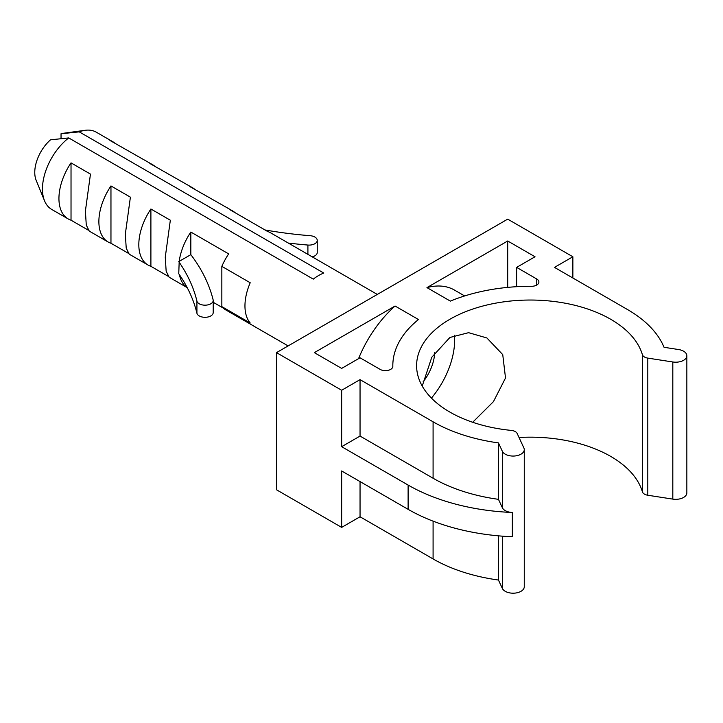 <?xml version="1.0" encoding="UTF-8"?>
<svg xmlns="http://www.w3.org/2000/svg" width="723" height="723" viewBox="0 0 723 723"><rect width="100%" height="100%" fill="white"/><g stroke="black" fill="none" stroke-linecap="round" stroke-linejoin="round"><path stroke-width="1.08" d="M434.659 352.408A33.439 19.304 -60 0 1 423.072 381.907M647.799 358.111L647.799 495.246A7.429 4.293 180 0 1 644.473 494.134A7.429 4.293 180 0 1 642.395 491.821L642.395 354.686A7.429 4.293 0 0 0 644.473 356.999A7.429 4.293 0 0 0 647.799 358.111L672.815 361.979A11.143 6.435 0 0 0 686.85 355.761A11.143 6.435 0 0 0 678.59 349.543L664.048 347.293A137.487 79.376 0 0 0 627.519 309.552L554.478 267.383L572.869 256.764L507.709 219.141L276.493 352.634L341.654 390.257L360.045 379.638L433.086 421.807A137.487 79.376 0 0 0 498.454 442.901L502.349 451.297A11.143 6.435 0 0 0 505.241 454.18A11.143 6.435 0 0 0 517.388 455.571A11.143 6.435 0 0 0 524.265 449.625A11.143 6.435 0 0 0 523.886 447.962L517.189 433.52A7.429 4.293 0 0 0 511.251 430.402A113.701 65.648 180 0 1 449.905 412.101A113.701 65.648 180 0 1 416.602 365.684A113.701 65.648 180 0 1 486.787 305.034A113.701 65.648 180 0 1 610.7 319.268A113.701 65.648 180 0 1 642.395 354.686M431.432 398.102A61.681 35.608 120 0 0 454.415 335.264M422.223 386.073L431.785 357.252L449.905 337.469L468.594 332.679L486.895 337.966L502.738 354.613L505.513 377.984L493.448 401.636L472.697 422.277M179.196 261.365L178.753 273.755A289.833 167.329 180 0 1 196.927 313.24A8.179 4.718 0 0 0 199.241 315.924A8.179 4.718 0 0 0 208.152 316.954A8.179 4.718 0 0 0 213.204 312.589L213.204 300.452A8.179 4.718 0 0 0 213.113 299.783A301.717 174.198 0 0 0 190.836 254.641L179.196 261.365A44.591 25.748 -60 0 1 190.836 232.047L228.676 253.89A44.591 25.748 120 0 0 221.844 266.371L250.212 282.756A44.591 25.748 120 0 0 250.212 323.009L221.844 306.624A44.591 25.748 -60 0 0 225.82 309.941L288.125 345.919M178.753 261.618A289.833 167.329 180 0 1 196.927 301.102A8.179 4.718 0 0 0 199.241 303.796A8.179 4.718 0 0 0 208.152 304.817A8.179 4.718 0 0 0 213.204 300.452M276.493 352.634L276.493 489.769L341.654 527.392L360.045 516.773L433.086 558.942A137.487 79.376 0 0 0 498.454 580.036L502.349 588.423A11.143 6.435 0 0 0 505.241 591.315A11.143 6.435 0 0 0 517.388 592.706A11.143 6.435 0 0 0 524.265 586.76L524.265 449.625M360.045 436.068L341.654 446.687L408.115 485.061A163.497 94.397 0 0 0 512.345 512.48A11.143 6.435 180 0 1 505.241 510.61A11.143 6.435 180 0 1 502.349 507.727L498.454 499.331A137.487 79.376 180 0 1 433.619 478.545L360.045 436.068L360.045 379.638M213.204 302.286L223.299 308.106M187.194 287.609A44.591 25.748 -60 0 1 179.412 274.713M71.026 162.874L71.026 220.199A44.591 25.748 -60 0 1 68.17 218.924A44.591 25.748 -60 0 1 71.026 162.874L90.465 174.098L85.395 211.053L86.281 225.07L89.263 231.107L108.107 241.988A44.591 25.748 -60 0 1 110.962 185.938L130.402 197.162L125.332 234.107L126.218 248.134L129.2 254.162L148.052 265.043A44.591 25.748 -60 0 1 150.899 208.992L170.339 220.217L165.269 257.162L166.154 271.188L169.137 277.216L187.221 287.655M71.026 220.199L88.197 230.113M150.899 208.992L150.899 266.317A44.591 25.748 -60 0 1 148.052 265.043M150.899 266.317L168.07 276.222M110.962 185.938L110.962 243.253A44.591 25.748 -60 0 1 108.107 241.988M110.962 243.253L128.134 253.167M377.307 294.433L270.411 232.716A44.591 25.748 120 0 0 267.555 231.441L229.724 209.598A44.591 25.748 -60 0 1 232.571 210.872L189.788 186.543A44.591 25.748 -60 0 1 192.634 187.808L149.851 163.488A44.591 25.748 -60 0 1 152.698 164.754L109.914 140.425A44.591 25.748 -60 0 1 112.761 141.699L96.286 132.182A44.591 25.748 120 0 0 85.242 130.294A44.591 25.748 120 0 0 79.241 131.866L323.787 273.05A44.591 25.748 120 0 0 318.527 275.571A44.591 25.748 120 0 0 313.276 279.123L68.73 137.93A44.591 25.748 120 0 0 44.537 200.795A44.591 25.748 120 0 0 51.695 209.417L68.17 218.924M519.033 437.496A113.701 65.648 180 0 1 610.7 456.394A113.701 65.648 180 0 1 642.395 491.821M426.959 287.609L450.339 301.111A137.487 79.376 180 0 1 531.414 286.308A7.429 4.293 180 0 0 538.906 282.015A7.429 4.293 180 0 0 536.737 278.988L516.638 267.383L535.029 256.764L507.709 240.985L426.959 287.609A86.95 50.203 120 0 1 454.487 290.077L464.645 295.942M392.824 366.326A7.429 4.293 180 0 1 392.824 366.362L392.824 366.326A137.487 79.376 180 0 1 392.815 365.684A137.487 79.376 180 0 1 418.463 319.521L395.074 306.019A86.95 50.203 120 0 0 358.554 358.653M507.709 287.383L507.709 240.985M395.074 306.019L314.324 352.634L341.654 368.414L360.045 357.795L380.135 369.399A7.429 4.293 180 0 0 388.233 370.321A7.429 4.293 180 0 0 392.824 366.362M647.799 495.246L672.815 499.114A11.143 6.435 0 0 0 686.85 492.896L686.85 355.761M190.836 232.047L190.836 254.641M232.571 210.872A44.591 25.748 -60 0 1 235.102 212.707M152.698 164.754A44.591 25.748 -60 0 1 155.228 166.588M112.761 141.699A44.591 25.748 -60 0 1 115.291 143.534M192.634 187.808A44.591 25.748 -60 0 1 195.165 189.643M44.537 200.795L36.15 180.289A29.724 17.162 -60 0 1 50.529 139.819L68.73 137.93M79.241 131.866L61.039 133.755A29.724 17.162 -60 0 1 63.29 133.285L85.242 130.294M61.039 133.755L61.039 138.708M498.454 580.036L498.454 535.842M498.454 499.331L498.454 442.901M360.045 516.773L360.045 481.581M341.654 527.392L341.654 470.962L408.115 509.335A163.497 94.397 0 0 0 512.345 536.746L512.345 512.48M572.869 278.003L572.869 256.764M341.654 446.687L341.654 390.257M221.844 266.371L221.844 306.624M288.314 243.045A301.717 174.198 0 0 0 307.908 245.052A8.179 4.718 0 0 0 317.243 240.379A8.179 4.718 0 0 0 310.194 235.707A289.833 167.329 180 0 1 264.952 229.941M312.246 256.864A8.179 4.718 0 0 0 317.243 252.517L317.243 240.379M516.638 286.697L516.638 267.383M196.927 313.24L196.927 301.102M502.349 588.423L502.349 536.168M502.349 507.727L502.349 451.297M433.086 478.237L433.086 421.807M433.086 558.942L433.086 521.147M672.815 499.114L672.815 361.979M408.115 509.335L408.115 485.061M307.908 254.36L307.908 245.052M536.737 285.052L536.737 278.988M392.815 366.516L392.815 365.684"/></g></svg>
